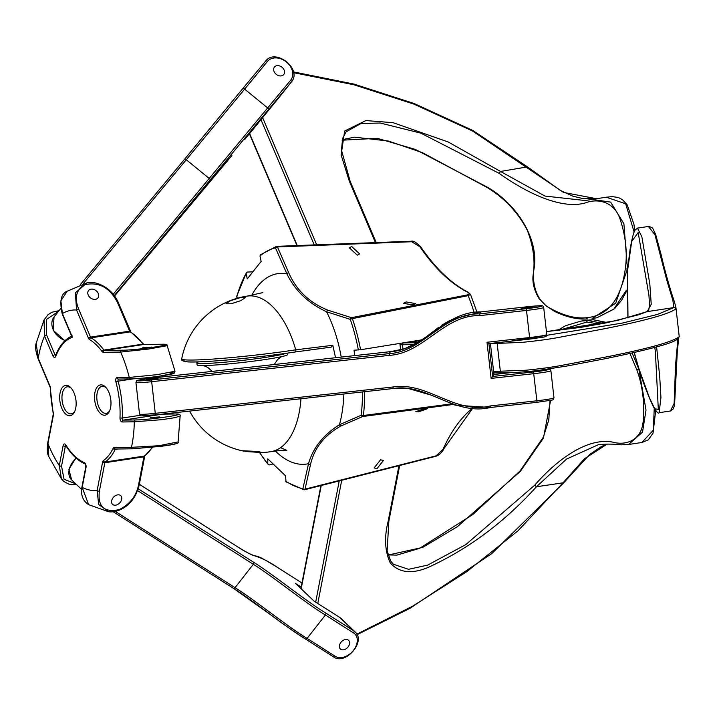 <?xml version="1.0" encoding="UTF-8"?>
<svg xmlns="http://www.w3.org/2000/svg" width="715" height="715" viewBox="0 0 715 715"><rect width="100%" height="100%" fill="white"/><g stroke="black" fill="none" stroke-linecap="round" stroke-linejoin="round"><path stroke-width="1.07" d="M486.995 342.262L488.89 343.62L529.851 339.08L529.592 337.543L486.995 342.262L491.116 378.405L492.644 376.474L488.899 343.62L529.851 339.08C546.85 336.47 546.296 337.444 546.778 334.575A16.561 1.01 173.5 0 1 529.592 337.543L526.508 310.435A16.561 1.01 -6.5 0 0 543.695 307.468C542.238 304.822 543.909 305.627 527.706 306.708L527.697 306.708A14.908 0.912 173.5 0 1 541.845 306.056A14.908 0.912 173.5 0 1 526.392 308.683L526.508 310.435L479.908 315.601L479.792 313.849C442.835 313.242 422.923 351.86 389.201 353.621L151.553 379.951A14.908 0.912 173.5 0 1 137.405 380.603A14.908 0.912 173.5 0 1 152.858 377.976L390.506 351.646C424.227 349.912 444.149 311.257 481.097 311.874L527.697 306.708L481.097 311.865L479.792 313.849L526.392 308.683M511.154 372.587L493.949 374.49L490.41 343.45L493.949 374.49L492.644 376.474L533.596 371.934L533.712 373.686A16.561 1.01 -6.5 0 0 550.899 370.71L550.121 369.458L548.637 369.056M540.165 370.254L528.376 371.568M526.785 308.094L521.119 308.371L532.97 307.021L526.785 308.094M151.946 379.352L146.28 379.638L158.131 378.289L151.946 379.352M74.905 411.018A13.665 7.141 81.4 0 1 71.357 413.851A13.665 7.141 81.4 0 1 62.241 401.41A13.665 7.141 81.4 0 1 67.246 386.824A13.665 7.141 81.4 0 1 67.755 386.788A13.665 7.141 81.4 0 1 71.473 388.468M66.173 385.349A15.319 8.008 -98.6 0 0 60.998 406.093A15.319 8.008 -98.6 0 0 74.575 411.786A15.319 8.008 -98.6 0 0 70.937 387.843A15.319 8.008 -98.6 0 0 66.173 385.349M101.021 384.849A15.319 8.008 -98.6 0 0 95.846 405.584A15.319 8.008 -98.6 0 0 109.422 411.277A15.319 8.008 -98.6 0 0 105.784 387.333A15.319 8.008 -98.6 0 0 101.021 384.849M109.752 410.517A13.665 7.141 81.4 0 1 106.204 413.342A13.665 7.141 81.4 0 1 97.088 400.901A13.665 7.141 81.4 0 1 102.093 386.323A13.665 7.141 81.4 0 1 102.603 386.279A13.665 7.141 81.4 0 1 106.329 387.968M169.938 372.926C187.536 372.461 145.413 378.87 130.836 378.87A1.653 1.412 -90.8 0 1 129.254 377.44L117.09 377.618A3.316 1.734 -98.6 0 0 115.902 381.855A64.6 33.757 81.4 0 1 119.995 417.792A3.316 1.734 -98.6 0 0 122.14 421.975L134.313 421.796L162.073 419.651L175.139 417.623L180.135 416.014C180.868 414.602 179.081 413.922 174.773 413.985A1.653 1.412 -90.8 0 1 174.952 413.994M117.09 377.618A1.653 1.412 89.2 0 0 118.511 379.066L130.675 378.887C140.319 378.628 154.127 376.993 158.256 376.385L174.076 373.284L175.032 371.264L157.121 374.651L129.254 377.44A91.109 47.601 -98.6 0 0 120.621 352.066L148.488 349.054L167.149 345.694C167.927 344.719 165.907 344.237 161.081 344.255M174.621 413.994A1.653 1.412 -90.8 0 1 174.773 413.985L162.618 414.164A1.653 1.412 89.2 0 0 162.448 414.173L174.621 413.994C192.21 413.538 150.087 419.937 135.519 419.946A1.653 1.412 89.2 0 0 134.313 421.796A91.109 47.601 -98.6 0 1 131.471 447.34L114.132 447.599A3.316 1.734 -98.6 0 0 113.086 448.412A64.6 33.757 81.4 0 1 103.353 460.666A3.316 1.734 -98.6 0 0 102.585 462.14L97.142 490.579L98.67 504.495L108.76 511.77C116.67 512.887 133.919 507.203 139.264 484.734L139.264 484.734A1.653 0.795 10.8 0 1 138.487 485.235C136.216 496.139 129.835 504.245 119.351 509.563C104.22 512.861 97.562 506.729 99.385 491.178A1.653 0.795 -169.2 0 1 97.142 490.579A91.109 47.601 -98.6 0 1 82.189 487.424L86.014 467.476A3.316 1.734 -98.6 0 0 84.37 462.659A64.6 33.757 81.4 0 1 65.807 444.927A3.316 1.734 -98.6 0 0 63.117 445.597L59.291 465.545L61.436 478.871L48.835 456.671L47.95 443.577L53.393 415.138A3.316 1.734 -98.6 0 0 53.339 412.877A64.6 33.757 81.4 0 1 50.577 388.692A3.316 1.734 -98.6 0 0 50.121 386.431L38.226 358.242L36.197 343.2C35.008 346.444 35.634 351.601 38.101 358.68A1.653 0.617 -22.9 0 1 38.101 358.671A1.653 0.617 -22.9 0 1 38.226 358.242A91.109 47.601 -98.6 0 1 44.536 336.014L52.883 355.793A3.316 1.734 -98.6 0 0 55.725 356.383A64.6 33.757 81.4 0 1 72.385 337.239L72.278 335.862M180.135 416.014L178.107 441.888L159.034 445.713L131.471 447.34A1.653 1.412 -90.8 0 0 132.892 448.788A1.653 1.412 -90.8 0 1 132.892 448.788A1.653 1.412 -90.8 0 0 133.061 448.779L162.18 446.214L174.451 444.131L175.863 442.943M159.668 416.908L150.606 417.623L159.668 416.908M78.623 308.925C74.262 298.119 76.148 290.076 84.299 284.784C98.804 281.495 109.94 287.564 117.716 302.981L129.612 331.161A1.653 0.867 -98.6 0 0 130.166 331.885A66.263 34.624 81.4 0 1 142.973 344.121A1.653 0.867 -98.6 0 0 143.59 344.514L104.488 350.457A1.653 0.867 81.4 0 1 103.872 350.064A66.263 34.624 -98.6 0 0 91.064 337.829A1.653 0.867 81.4 0 1 90.519 337.105L78.623 308.925A1.653 0.617 157.1 0 0 76.559 309.97L88.454 338.15A3.316 1.734 -98.6 0 0 89.563 339.598A64.6 33.757 81.4 0 1 102.048 351.53A3.316 1.734 -98.6 0 0 103.282 352.316L120.621 352.066A1.653 1.412 89.2 0 1 121.827 350.207L104.488 350.457A1.653 1.412 89.2 0 0 103.282 352.316M67.067 291.291L87.132 282.765L75.379 292.837L76.559 309.97A91.109 47.601 -98.6 0 0 62.384 313.545L60.882 300.845L67.165 291.219C61.034 293.534 59.399 301.122 62.25 313.974L62.25 313.974A1.653 0.617 -22.9 0 1 62.384 313.545L72.385 337.239M117.716 302.981A1.653 0.617 -22.9 0 1 118.583 303.16A1.653 0.617 -22.9 0 1 118.583 303.169L130.908 332.019A1.653 1.296 120.7 0 0 130.166 331.885L91.064 337.829A1.653 1.296 120.7 0 0 89.563 339.598M160.929 344.264A1.653 1.412 -90.8 0 1 161.09 344.246L143.751 344.505A1.653 1.412 89.2 0 0 143.59 344.514L160.929 344.264C181.288 343.584 136.637 350.377 121.827 350.207M151.714 347.088L142.651 347.803L151.714 347.088M91.073 289.146A5.961 4.576 -141.5 0 1 97.356 291.961A5.961 4.576 -141.5 0 1 97.901 297.949A5.961 4.576 -141.5 0 1 90.385 297.824A5.961 4.576 -141.5 0 1 88.553 290.531A5.961 4.576 -141.5 0 1 91.073 289.146M55.591 355.525A1.653 0.867 81.4 0 1 54.939 354.747L46.591 334.969A1.653 0.617 157.1 0 0 44.536 336.014L44.044 319.918L47.977 314.725L51.918 312.241L59.041 310.65M36.197 343.2L44.044 319.918M53.393 415.138A1.653 0.795 -169.2 0 1 53.16 414.611L47.717 443.05A1.653 0.795 10.8 0 0 47.95 443.577A91.109 47.601 -98.6 0 0 59.291 465.545A1.653 0.795 -169.2 0 0 61.535 466.144L65.36 446.187A1.653 0.795 -169.2 0 1 63.117 445.597M86.014 467.476A1.653 0.795 -169.2 0 1 85.782 466.949L81.966 486.906A1.653 0.795 10.8 0 0 81.966 486.906A1.653 0.795 10.8 0 0 82.189 487.424L88.642 504.674L108.573 511.743M115.687 505.165A5.961 4.21 -46.3 0 1 112.55 504.334A5.961 4.21 -46.3 0 1 113.631 497.113A5.961 4.21 -46.3 0 1 120.79 495.709A5.961 4.21 -46.3 0 1 121.005 501.17A5.961 4.21 -46.3 0 1 115.687 505.165M249.437 133.839L280.36 95.837A1.653 1.064 -140.3 0 0 280.36 95.837A1.653 1.064 -140.3 0 0 280.369 95.819L244.825 139.38M274.48 67.013A5.961 4.576 -141.5 0 1 281.987 67.237A5.961 4.576 -141.5 0 1 283.775 74.494A5.961 4.576 -141.5 0 1 276.258 74.369A5.961 4.576 -141.5 0 1 274.435 67.076A5.961 4.576 -141.5 0 1 274.48 67.013M301.194 586.97L295.804 583.69M295.34 583.243L314.001 601.074L339.804 617.501A16.561 11.699 -46.3 0 1 341.091 618.511L355.078 631.881A16.561 11.699 133.7 0 0 353.8 630.88L339.804 617.501A1.653 1.162 122.5 0 0 339.679 617.403L341.091 618.511M340.832 649.345A5.961 4.21 -46.3 0 1 340.367 648.979A5.961 4.21 -46.3 0 1 341.439 641.757A5.961 4.21 -46.3 0 1 348.607 640.354A5.961 4.21 -46.3 0 1 347.812 647.272A5.961 4.21 -46.3 0 1 340.832 649.345M240.875 300.622L231.168 303.768L225.931 303.795L230.373 300.774L240.079 297.681L245.317 297.663L240.875 300.622M258.061 451.496L261.949 452.524L247.56 451.657L242.68 450.745L258.061 451.496M377.028 468.62L374.079 467.959L380.568 459.825L383.472 460.442L377.028 468.62M351.717 246.514L359.636 253.932L357.25 255.166L349.304 247.774L351.717 246.514M424.639 408.667L427.499 408.694L418.704 411.795L415.826 411.634L424.639 408.667M412.814 304.885L403.492 303.357L406.192 301.936L415.522 303.598L412.814 304.885M237.174 298.289L236.888 296.439A1.653 0.554 171.1 0 0 236.79 296.68A1.653 0.554 171.1 0 0 236.79 296.707M272.808 464.017L269.099 464.956L267.803 464.035L267.768 458.842L285.58 475.859L286.009 481.847L303.92 489.757A1.653 1.385 101.4 0 0 304.465 489.739L435.694 456.304A1.653 0.715 75.5 0 0 435.793 456.295L304.644 489.739A1.653 0.742 75.8 0 1 304.644 489.739A1.653 0.742 75.8 0 1 304.465 489.739M275.391 451.04A96.284 50.309 -98.6 0 0 308.531 463.678L302.892 488.667A1.653 1.099 7.1 0 0 305.037 489.149L310.551 464.375A1.653 1.224 -160.8 0 1 308.531 463.678C312.982 447.885 323.287 434.908 339.455 424.737A96.284 50.309 -98.6 0 0 343.879 393.992M259.491 452.515L267.803 464.035A122.247 63.876 81.4 0 1 259.706 452.524M261.002 254.594L259.974 255.961L261.145 261.431L247.265 278.913L246.094 273.443L247.122 272.075L252.511 271.825M236.826 295.974A1.653 0.921 -164.4 0 0 236.888 296.439A122.247 63.876 81.4 0 1 246.094 273.443L236.826 295.974A1.653 1.653 0 0 0 236.79 296.68L237.04 298.325M327.935 310.194C309.345 302.668 296.269 290.183 288.717 272.728L277.447 246.952A1.653 0.938 161.1 0 0 275.463 247.873L286.903 273.854C295.072 290.665 308.299 303.303 326.576 311.767L350.296 319.373A1.653 1.207 -79.9 0 1 351.467 317.675L327.935 310.194A1.653 1.189 115.4 0 0 326.576 311.767A96.284 50.309 -98.6 0 1 341.234 357.098M295.152 351.986L331.188 347.141L332.832 345.291L295.733 349.832A75.03 4.576 173.5 0 1 219.702 358.572A75.03 4.576 173.5 0 1 181.726 358.814C180.743 360.065 182.316 361.066 186.463 361.799C198.877 363.193 256.828 357.92 295.206 351.977A1.653 0.867 81.4 0 1 295.152 351.986A73.448 4.478 -6.5 0 1 215.242 360.941A73.448 4.478 -6.5 0 1 184.836 359.833M262.843 292.614L247.122 296.108A78.686 41.113 -98.6 0 1 250.053 295.867A78.686 41.113 -98.6 0 1 295.733 349.832A1.653 0.867 81.4 0 1 295.206 351.977L331.188 347.141M335.55 357.732L332.832 345.291M288.717 272.728A1.653 1.09 150.6 0 0 286.903 273.854A96.284 50.309 -98.6 0 0 281.308 273.362A96.284 50.309 -98.6 0 0 251.725 295.358M277.447 246.952L411.742 241.742A1.653 0.733 -91.9 0 0 411.197 241.241A1.653 0.733 -91.9 0 0 411.188 241.241L276.741 246.344A1.653 0.76 87.7 0 1 276.812 246.335A1.653 0.76 87.7 0 1 277.447 246.952M411.742 241.742L420 246.854A1.653 0.956 -34.3 0 1 420.903 247.122A1.653 0.956 -34.3 0 1 420.912 247.122C416.488 242.448 413.252 240.49 411.197 241.241L276.812 246.335A1.653 1.653 0 0 0 276.491 246.38A1.653 1.412 76.4 0 0 275.463 247.873A122.247 63.876 81.4 0 0 259.974 255.961M420 246.854A200.129 104.569 -98.6 0 0 467.315 292.06A1.653 1.323 -62.7 0 1 468.003 292.167L468.003 292.167A1.653 1.323 -62.7 0 1 468.057 292.194M467.315 292.06C469.675 293.159 469.683 294.097 467.36 294.893A1.653 1.046 78.2 0 1 468.137 295.653L470.524 294.419L477.057 312.375M467.36 294.893L351.467 317.675A1.653 1.019 79.4 0 1 352.379 318.622L468.137 295.653A108.439 56.655 -98.6 0 1 474.188 312.821M451.317 403.912L363.417 415.504A1.653 0.652 -173.5 0 1 361.218 415.227L339.455 424.737A1.653 1.251 -121.6 0 0 341.118 425.89L362.728 416.514A1.653 1.233 -105.7 0 1 361.218 415.227A122.247 63.876 81.4 0 0 362.46 391.936M354.613 355.614L354.041 350.198L360.583 349.742L422.324 339.777M310.551 464.375C314.26 448.046 324.44 435.221 341.118 425.89M364.668 391.686A123.561 64.556 -98.6 0 1 363.417 415.504A1.653 1.028 82.1 0 1 362.728 416.514L453.042 404.493M472.561 408.113A200.129 104.569 -98.6 0 0 443.068 449.27A1.653 1.09 24 0 0 443.845 448.761L472.803 408.122M443.068 449.27L436.132 455.83A1.653 0.715 75.5 0 1 435.793 456.295C439.394 455.053 442.076 452.541 443.845 448.761M436.132 455.83L305.037 489.149A1.653 0.742 75.8 0 1 304.653 489.739A1.653 1.653 0 0 1 303.92 489.757A1.653 1.385 101.4 0 1 302.892 488.667A122.247 63.876 81.4 0 1 285.616 481.052M677.918 338.839L675.532 365.285L674.147 403.358L670.438 410.964M670.375 410.973L673.28 408.882L674.54 405.28L677.328 351.029L678.875 336.953C672.082 341.949 648.702 348.455 608.751 356.463L561.025 365.508C551.658 367.26 539.897 368.833 525.731 370.245L493.6 371.46M675.907 307.468L674.424 301.819C670.929 291.943 664.879 271.271 661.348 255.523L655.61 234.279L652.858 228.693C652.911 227.879 651.419 227.138 648.389 226.467L654.958 234.734L666.836 280.316L672.878 300.443L673.87 307.566A1.653 1.653 35.7 0 1 675.693 309.023L675.889 307.361M509.992 341.278L622.658 323.019L657.425 314.439L673.87 307.566L647.2 311.615A1.653 1.627 -115 0 0 646.691 311.749L638.996 314.689L606.534 322.805L580.884 327.363L546.448 331.635L617.349 320.49L647.2 311.615L651.231 304.295L649.846 284.293L641.891 236.88L637.494 228.121L634.974 230.239C634.571 230.525 632.587 234.636 630.058 249.624L627.439 270.359A1.653 0.876 5.6 0 0 627.547 270.735L631.702 241.509L638.173 232.554L648.988 295.617M655.378 351.673L658.318 409.355L654.752 408.801L649.533 398.023L638.602 367.751L634.241 352.441M627.993 317.88L627.547 270.735M638.602 367.751A1.653 0.697 -17.8 0 0 638.567 368.046A1.653 0.697 -17.8 0 1 638.567 368.046C643.598 383.937 648.612 396.959 653.59 407.094C656.719 412.189 658.569 414.056 659.123 412.698L660.937 397.585L659.713 376.492L656.611 346.909M536.527 338.249L524.792 339.643M417.998 340.483L419.732 340.537L416.925 341.171L408.712 341.976M293.588 72.68L353.845 84.754L413.931 104.122L472.517 130.997L563.59 192.442L596.507 198.716M604.988 197.394L606.204 197.197L625.679 203.802L634.125 232.053M626.429 290.165L613.756 309.202L596.864 317.773L592.074 318.524L615.731 303.142L627.439 268.938L623.891 223.724L610.646 202.113L592.091 199.387L585.183 200.531L544.982 196.062L500.518 171.457L499.222 173.396C528.34 194.185 562.759 209.853 585.889 202.747C596.203 198.672 614.498 200.2 620.557 220.542C625.857 237.326 627.448 253.351 625.33 268.608C621.129 299.397 608.116 315.78 586.291 317.764C575.521 318.747 563.643 315.664 550.675 308.54C534.668 300.729 531.763 279.824 534.221 267.821C538.449 240.463 519.036 205.902 487.988 187.544L415.308 149.417L377.35 138.326L342.136 140.194M342.119 140.274L345.139 139.05L354.497 137.173L388.334 141.016L422.485 152.679L487.71 187.822C505.013 198.573 518.205 212.73 527.295 230.284C533.274 245.737 535.258 260.332 533.256 274.068C532.014 281.817 533.962 290.013 539.11 298.647L546.385 306.074L554.813 311.534C566.655 317.192 577.586 319.668 587.605 318.944A1.653 1.314 -91.9 0 0 587.739 318.935L587.614 318.944A1.653 1.314 -91.9 0 1 586.291 317.764M586.059 320.356L593.057 319.721L607.151 322.68M654.225 408.256L653.367 430.144L641.882 442.505L628.565 444.489L642.526 432.146L646.02 410.061L638.861 369.163L632.087 352.933M607.196 444.069L584.486 458.744L563.045 482.813L563.5 483.027L491.795 553.58L409.811 608.402L357.08 634.679M398.943 465.76L388.075 521.673C384.152 537.34 384.876 551.086 390.238 562.884C399.006 572.822 411.688 574.324 428.276 567.37C468.441 548.959 504.504 522.093 536.447 486.772L566.575 459.039L598.33 444.712M629.915 353.425L636.877 369.932C642.499 385.421 644.635 402.134 643.286 420.062C642.025 441.825 624.311 445.4 613.175 442.219C588.659 437.142 558.397 457.966 534.74 485.163L465.867 544.571L427.633 565.127L408.551 569.31L393.322 564.233M603.308 323.448L587.918 320.49L580.938 321.106L565.538 325.727L557.387 330.509M559.032 330.321L586.783 322.063L599.688 324.145M550.032 400.454L548.789 420L543.293 437.231L519.975 471.051L520.323 471.391L543.436 438.107L550.613 400.337M198.466 361.87A45.554 2.78 -6.5 0 0 196.848 362.818L197.09 364.865A45.554 2.78 -6.5 0 0 220.524 364.632A45.554 2.78 -6.5 0 0 266.311 359.359A45.554 2.78 -6.5 0 0 287.609 354.551L287.439 353.121M196.848 362.818A45.554 2.78 -6.5 0 0 220.292 362.585A45.554 2.78 -6.5 0 0 266.069 357.312A45.554 2.78 -6.5 0 0 286.161 353.299M548.485 369.074A14.908 0.912 173.5 0 1 533.596 371.934M491.116 378.405L533.712 373.686L537.063 402.322C557.816 399.077 552.114 400.749 553.982 397.817A16.561 1.01 173.5 0 1 536.804 400.793L490.204 405.95L490.463 407.487L537.054 402.322L490.454 407.487C454.57 416.166 426.444 382.838 393.179 388.531L407.434 388.254L431.923 395.35L455.196 405.164L490.454 407.487M490.204 405.95C455.071 414.691 427.499 381.479 392.919 386.994L393.17 388.531L155.53 414.861L155.271 413.324A16.561 1.01 173.5 0 1 139.541 414.101L135.93 382.48C137.807 379.549 132.105 381.22 152.867 377.967L390.506 351.637L389.201 353.621L389.309 355.373C424.272 353.174 443.684 314.77 479.908 315.601M135.93 382.48A16.561 1.01 -6.5 0 0 151.669 381.703L151.553 379.951M392.919 386.994L155.271 413.324L151.669 381.703L389.309 355.373M162.216 414.119A1.653 0.867 -98.6 0 0 162.448 414.173L123.355 420.116A1.653 1.412 89.2 0 0 122.14 421.975M135.519 419.946L123.355 420.116A1.653 0.867 81.4 0 1 122.274 418.025A66.263 34.624 -98.6 0 0 118.073 381.167L115.902 381.855M119.995 417.792A1.653 0.492 2.3 0 0 122.274 418.025L140.229 415.299M133.75 378.78L118.073 381.167A1.653 0.867 81.4 0 1 118.574 379.066M157.506 376.483A66.263 34.624 81.4 0 1 157.747 377.431M102.048 351.53A1.653 1.001 -36.2 0 1 103.872 350.064L142.973 344.121A1.653 1.001 -36.2 0 1 143.876 344.398A1.653 1.001 -36.2 0 1 143.938 344.496M88.454 338.15A1.653 0.617 -22.9 0 1 90.519 337.105L129.612 331.161A1.653 0.617 -22.9 0 1 130.479 331.349M55.85 355.552L55.573 355.57A1.653 1.046 21.3 0 0 55.725 356.383M52.883 355.793A1.653 0.617 -22.9 0 1 54.939 354.747L55.967 354.595M46.591 334.969L46.332 319.516L58.308 311.579M38.101 358.671L49.987 386.86A1.653 0.617 -22.9 0 1 50.121 386.431M50.577 388.692L49.987 386.86M53.16 414.611L53.339 412.877M66.111 446.08L65.36 446.187A1.653 0.867 81.4 0 1 65.717 445.472M65.807 444.927A1.653 0.903 148 0 0 65.807 445.588L65.959 445.365M65.807 445.588C71.545 454.722 77.98 460.853 85.121 463.972L85.076 463.955A1.653 1.341 -67.1 0 1 84.37 462.659M75.763 483.841L64.028 479.256L61.535 466.144M99.385 491.178L104.828 462.739A1.653 0.867 81.4 0 1 105.212 462.006A66.263 34.624 -98.6 0 0 115.195 449.44A1.653 1.135 -153.7 0 1 113.086 448.412M118.029 449.002L115.195 449.44A1.653 0.867 81.4 0 1 115.616 449.038M114.132 447.599A1.653 1.412 89.2 0 0 115.723 449.029M152.107 447.42A66.263 34.624 81.4 0 1 144.314 456.063A1.653 0.867 -98.6 0 0 143.929 456.796L104.828 462.739A1.653 0.795 -169.2 0 1 102.585 462.14M103.353 460.666A1.653 1.367 54.2 0 0 105.212 462.006L144.314 456.063A1.653 1.367 54.2 0 0 144.823 455.857L152.599 447.367M144.877 455.804L144.707 456.295A1.653 0.795 -169.2 0 1 143.929 456.796L138.487 485.235M280.637 95.479A16.561 12.709 -141.5 0 1 280.503 95.649A16.561 12.709 -141.5 0 1 280.369 95.819L291.273 82.091A1.653 1.064 -140.3 0 0 290.647 80.205L113.193 294.267M114.257 295.626L291.273 82.091A16.561 12.709 38.5 0 0 291.416 81.921L280.503 95.649M197.286 196.509L231.883 155.566A1.653 1.064 39.7 0 1 231.883 155.566L114.534 296.01L197.286 196.509A1.653 1.064 39.7 0 1 197.286 196.509A1.653 1.064 39.7 0 1 197.269 196.518M65.136 340.519A16.561 12.709 -141.5 0 1 54.063 316.924A16.561 12.709 -141.5 0 1 54.206 316.754M210.013 180.475A1.653 1.064 -140.3 0 0 209.397 178.589L186.293 159.74L267.553 61.356A14.908 11.431 -141.5 0 1 286.411 61.991A14.908 11.431 -141.5 0 1 290.647 80.205M268.25 109.779A1.653 1.064 -140.3 0 0 267.625 107.902L244.521 89.053A1.653 1.064 39.7 0 0 242.591 88.821L265.614 61.133A1.653 1.064 39.7 0 1 265.614 61.133A1.653 1.064 39.7 0 1 267.553 61.356M184.363 159.517L80.402 284.525L184.345 159.525A1.653 1.064 39.7 0 1 184.354 159.517L242.582 88.83A1.653 1.064 39.7 0 1 242.591 88.821L184.363 159.517A1.653 1.064 39.7 0 1 186.293 159.74L83.244 283.658M291.416 81.921C302.597 69.391 275.588 47.628 265.614 61.133L242.6 88.812M339.536 617.331A1.653 1.162 122.5 0 1 339.679 617.403L314.01 601.065L295.59 583.458M237.183 546.582A1.653 1.162 -57.5 0 0 237.058 546.492L139.353 484.278L237.183 546.582C259.098 560.81 254.835 552.203 278.921 568.327L301.962 583.002L278.796 568.228A1.653 1.162 -57.5 0 0 278.796 568.228A1.653 1.162 -57.5 0 0 278.653 568.157M325.566 612.907A1.653 1.162 122.5 0 1 325.405 615.007L353.63 632.981A1.653 1.162 122.5 0 0 353.8 630.88L325.566 612.907C306.431 601.503 273.711 574.771 253.503 562.187L138.218 488.783M353.63 632.981A14.908 10.528 -46.3 0 1 353.451 650.373A14.908 10.528 -46.3 0 1 335.344 656.352A1.653 1.162 122.5 0 1 333.601 656.933A1.653 1.162 122.5 0 1 333.476 656.835L305.519 639.04M253.503 562.187A1.653 1.162 122.5 0 1 253.342 564.296C272.612 576.236 305.743 603.254 325.405 615.007L307.11 638.379C287.439 626.617 254.334 599.617 235.047 587.659L115.374 511.457M137.584 490.588L253.342 564.296L235.047 587.659A1.653 1.162 -57.5 0 1 233.313 588.248L113.274 511.815L233.188 588.15A1.653 1.162 -57.5 0 0 233.305 588.239A1.653 1.162 -57.5 0 0 233.313 588.248M233.188 588.15C253.387 600.734 286.107 627.466 305.251 638.861A1.653 1.162 -57.5 0 0 305.368 638.96A1.653 1.162 -57.5 0 0 305.377 638.96A1.653 1.162 -57.5 0 0 307.11 638.379L335.344 656.352M75.906 457.931L68.899 469.38L71.625 479.881A16.561 11.699 -46.3 0 1 76.264 458.252M278.921 568.327A1.653 1.162 -57.5 0 0 278.796 568.237C266.096 560.39 259.277 556.601 258.365 556.851C252.484 554.304 256.837 558.638 237.058 546.492A1.653 1.162 -57.5 0 0 237.049 546.483A1.653 1.162 -57.5 0 0 236.906 546.412M261.949 452.524A78.686 78.686 0 0 0 270.77 451.692A78.686 41.113 -98.6 0 0 270.779 451.683A78.686 41.113 -98.6 0 0 300.97 398.747M276.741 246.344A1.653 1.412 76.4 0 0 276.491 246.38L260.296 254.853M358.376 349.984A122.247 63.876 81.4 0 0 350.296 319.373A1.653 0.465 -18.9 0 1 352.379 318.622A123.561 64.556 -98.6 0 1 360.583 349.742M501.93 372.792A1.653 1.412 -90.8 0 1 501.769 372.81L501.769 372.81A1.653 1.412 -90.8 0 1 500.348 371.362L497.166 343.432L522.567 342.315C536.724 340.903 548.485 339.33 557.852 337.578L605.605 328.534C645.52 320.526 668.891 314.028 675.693 309.023M678.553 338.141A1.653 1.653 -144.3 0 0 678.875 336.953M497.22 342.7A1.653 1.412 89.2 0 0 497.166 343.432L490.419 343.531M417.873 342.7L403.671 342.896A1.653 1.412 89.2 0 0 402.465 344.746L414.539 344.585M400.275 343.334L399.989 344.505A16.561 1.01 -6.5 0 0 402.465 344.746L402.974 349.242M403.671 342.896A14.908 0.912 173.5 0 1 403.019 342.896M648.889 294.714C650.444 316.084 646.798 309.944 646.691 311.749L646.691 311.749A1.653 1.627 -115 0 0 646.619 311.785M260.832 119.316L314.198 244.825M316.656 244.727L262.485 117.323M376.17 242.465L350.127 181.235A1.653 0.617 -23 0 0 349.269 181.047L341.118 154.923L344.657 131.033L365.874 120.567L393.143 122.694L448.216 141.99L500.518 171.457L527.482 166.872L472.856 130.488L414.11 103.505L353.934 84.075L293.436 71.902M297.234 245.504L249.571 133.41M627.582 268.92L627.439 268.938A1.653 0.876 -174.4 0 1 625.33 268.608M346.069 131.837L360.878 123.561L380.174 123.007L420.929 133.178L499.222 173.396M349.269 181.047L375.393 242.492M388.075 521.673A1.653 0.787 11 0 0 388.853 521.181L387.128 550.827L390.649 560.962L393.313 564.215M301.176 588.794L321.241 485.53M586.783 322.063A1.653 1.314 88.1 0 1 587.918 320.49L593.057 319.721A1.653 1.376 -91.2 0 1 593.361 319.721M534.74 485.163L536.447 486.772L563.045 482.813L517.901 530.879L466.85 571.634L412.743 606.123L356.821 634.16M339.223 480.972L315.681 602.128M317.782 603.46L341.707 480.337M638.924 369.155L638.861 369.163A1.653 0.697 162.2 0 0 636.877 369.932M388.066 555.063L422.708 547.395L457.484 526.615L520.323 471.391M493.949 374.49L511.109 372.587M546.778 334.575L543.695 307.468M390.506 351.637L404.476 348.786L420.706 340.885M423.352 339.044L438.429 327.515M441.825 325.164L449.574 320.606M451.701 319.56L481.097 311.874M393.17 388.531L155.53 414.861C133.955 416.175 143.411 416.505 139.541 414.101M553.982 397.817L550.899 370.71M158.533 377.341L158.283 376.385M130.908 332.019L144.037 344.567M87.087 282.774C92.557 280.772 110.843 284.802 118.583 303.16M175.032 371.264L167.158 345.685M55.573 355.57C59.479 345.631 64.967 339.08 72.009 335.934M62.25 313.974L71.777 336.533M48.835 456.671C47.253 454.105 46.877 449.565 47.717 443.05M53.116 413.011L50.318 388.495M85.076 463.955L85.782 466.949M88.714 504.71C82.842 500.974 80.589 495.039 81.966 486.897M61.401 478.836L63.849 481.49L68.479 483.983L71.643 484.645L76.469 484.52M144.707 456.295L139.264 484.734M115.553 449.038L132.892 448.788L166.774 445.552C175.872 444.194 179.644 442.969 178.107 441.888M64.859 340.778L53.142 330.241L54.063 316.924L60.65 308.63M305.377 638.96L333.601 656.933C345.425 665.62 366.366 641.31 355.078 631.881M305.368 638.96C292.355 630.55 280.727 622.452 270.493 614.668L233.305 588.239M71.625 479.881L81.617 489.435M247.122 296.108A78.686 78.686 0 0 0 181.726 358.814M270.77 451.692C279.02 450.522 284.373 450.084 286.831 450.361L280.584 447.662M470.524 294.419L468.003 292.167C451.201 283.408 435.498 268.393 420.912 247.122M189.6 411.089A78.686 78.686 0 0 0 243.833 451.12M493.77 372.917L501.769 372.81C509.143 372.989 520.94 372.265 537.153 370.629L567.067 366.009L604.309 358.885C627.877 354.113 646.735 349.715 660.901 345.703C669.696 343.263 675.398 340.948 677.99 338.767L678.624 338.034M627.439 270.395L627.868 317.916M634.116 352.468L638.558 368.019M654.77 347.401L655.414 351.941M637.494 228.121L648.425 226.467M659.15 412.698L670.438 410.982M400.606 349.876L399.989 344.505M679.241 336.729L675.907 307.477M596.525 198.707L583.476 198.725L572.894 196.196L560.354 190.422L527.482 166.872M605.954 197.242L612.246 196.625L618.386 197.492L622.515 199.708L627.198 204.892L633.919 224.233L634.786 230.596M596.775 317.791L614.551 308.728L621.63 300.184L626.429 291.425M249.365 133.669L296.931 245.513M592.083 199.396L586.389 200.343M346.158 131.73L342.61 138.442L341.484 150.159L350.118 181.217M593.164 199.235L606.204 197.206M399.658 465.572L388.853 521.181M320.892 485.619L300.89 588.525M586.631 320.257L593.2 319.712L607.446 322.617M641.882 442.505L648.344 439.823L653.036 433.147L655.405 413.029L655.172 409.82M607.258 444.069L601.404 446.544L589.714 454.445L563.5 483.027M598.285 444.721C612.737 443.175 620.271 445.141 622.372 444.784L628.583 444.489M519.975 471.051L472.776 514.55L419.58 548.369L396.861 555.117L388.031 554.929M580.964 321.115L586.738 320.249M212.203 371.398L207.77 367.367L203.426 365.553M281.585 356.651L277.652 359.502L274.247 364.516"/></g></svg>
